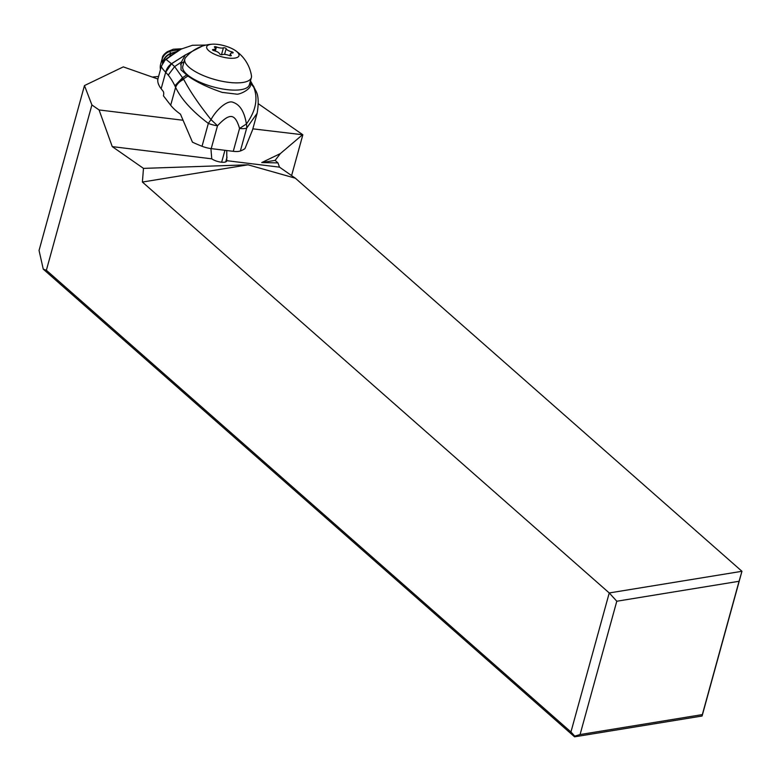 <?xml version="1.0" encoding="UTF-8"?>
<svg xmlns="http://www.w3.org/2000/svg" width="781" height="781" viewBox="0 0 781 781"><rect width="100%" height="100%" fill="white"/><g stroke="black" fill="none" stroke-linecap="round" stroke-linejoin="round"><path stroke-width="1.17" d="M112.259 146.613L143.479 168.384L248.026 164.811L295.345 178.195L741.95 571.292L702.09 716.021L574.591 736.825L43.267 269.162L39.05 250.457L84.465 85.578L91.904 104.947L99.07 109.945L112.259 146.613L211.758 158.826A8.64 2.919 15.5 0 0 223.054 162.282A8.64 2.919 15.5 0 0 226.754 160.954A8.64 2.919 15.5 0 0 226.793 160.681L279.5 167.154L277.977 162.907L261.713 162.575L280.35 153.593L275.117 160.388L277.977 162.907M702.09 716.021L702.334 714.605L580.068 734.56L574.718 736.122L574.591 736.825M574.718 736.122L570.94 731.982L46.372 270.265L43.267 269.162M46.372 270.265L91.904 104.947M84.465 85.578L123.291 66.883L157.899 79.018M182.715 120.215L99.07 109.945M258.394 103.795L302.843 134.781L252.839 128.836M302.843 134.781L291.596 175.588M302.335 134.908L280.35 153.593M226.763 150.528L226.793 160.681M211.758 158.826L210.919 148.575M295.345 178.195L279.5 167.154M275.117 160.388L261.713 162.575M739.06 581.279L741.95 571.292L609.239 592.955L616.795 601.233L739.06 581.279L702.334 714.605M580.068 734.56L616.795 601.233M570.94 731.982L609.239 592.955L142.396 182.051L143.479 168.384M248.026 164.811L142.396 182.051M184.814 59.073L182.803 66.297A34.54 11.676 15.5 0 0 226.724 89.59A34.54 11.676 15.5 0 0 249.373 84.797L251.375 77.573A34.54 11.676 -164.5 0 1 228.726 82.356A34.54 11.676 -164.5 0 1 184.814 59.073A34.54 11.676 -164.5 0 1 185.693 57.452A37.556 37.556 0 0 1 212.735 44.175A16.772 5.672 -164.5 0 1 217.684 44.41A16.772 5.672 -164.5 0 1 235.149 50.404A16.772 5.672 -164.5 0 1 228.013 58.038A16.772 5.672 -164.5 0 1 208.595 50.55A16.772 5.672 -164.5 0 1 212.735 44.175M235.149 50.404A37.556 37.556 0 0 1 251.462 75.737A34.54 11.676 -164.5 0 1 251.375 77.573M214.59 47.25A5.643 1.904 -164.5 0 1 215.341 48.627A5.643 1.904 -164.5 0 1 213.135 49.496A1.523 0.517 15.5 0 0 212.539 49.73A1.523 0.517 15.5 0 0 214.023 50.677A5.643 1.904 -164.5 0 1 219.529 53.772A1.523 0.517 15.5 0 0 221.462 54.69A1.523 0.517 15.5 0 0 222.282 54.65A5.643 1.904 -164.5 0 1 229.243 55.5A1.523 0.517 15.5 0 0 230.307 55.773A1.523 0.517 15.5 0 0 231.303 55.568A1.523 0.517 15.5 0 0 231.108 55.197A5.643 1.904 -164.5 0 1 230.356 53.821A5.643 1.904 -164.5 0 1 232.562 52.952A1.523 0.517 15.5 0 0 233.158 52.717A1.523 0.517 15.5 0 0 231.664 51.771A5.643 1.904 -164.5 0 1 226.168 48.676A1.523 0.517 15.5 0 0 224.996 47.924A1.523 0.517 15.5 0 0 223.415 47.797A5.643 1.904 -164.5 0 1 220.379 47.973A5.643 1.904 -164.5 0 1 216.454 46.948A1.523 0.517 15.5 0 0 214.394 46.88A1.523 0.517 15.5 0 0 214.59 47.25M181.856 48.773L173.362 49.223L167.368 51.702L180.636 49.359M167.368 51.702C163.903 54.162 162.204 56.349 162.282 58.253L160.652 64.159A100.612 33.534 15.4 0 0 160.466 69.607M162.468 63.456L162.585 62.5A12.857 12.203 -37.7 0 1 170.932 53.264L169.545 51.546A11.451 10.768 -25.1 0 0 162.087 59.463L162.585 62.5M162.282 58.253L162.087 59.463M250.476 80.794L255.641 90.469C258.443 94.96 258.941 102.565 257.115 113.304L246.669 128.104L240.372 150.977A13.414 4.471 15.4 0 1 233.265 151.329L211.212 148.615A13.414 4.471 15.4 0 1 202.035 146.272A67.068 22.356 15.4 0 1 192.458 142.171L180.46 114.172A67.068 22.356 15.4 0 1 170.688 105.24L163.424 95.819A3.358 1.279 -83 0 0 163.229 91.416L161.15 88.731A67.068 22.356 15.4 0 1 158.026 78.481L161.442 66.082L165.162 59.864M171.517 63.778L165.709 72.291A13.414 11.91 -45.7 0 1 171.498 63.759L171.469 63.73A13.414 11.91 134.1 0 0 165.689 72.262L161.15 88.731M206.057 45.073L192.526 45.259L181.251 49.057L165.845 59.258L171.469 63.73L185.322 54.963L202.084 46.206M180.548 64.677A36.892 12.301 -164.6 0 1 184.052 61.816M185.322 54.963L180.919 62.939M171.498 63.759L174.622 66.6L181.124 62.226L180.997 69.851L187.909 76.03C196.773 82.19 208.166 87.638 222.087 92.373L237.199 94.218C241.729 93.886 252.771 88.097 250.398 83.02L252.79 85.207L254.059 88.048C258.13 99.353 255.582 111.332 246.386 123.984L239.562 128.445A13.414 4.471 -164.6 0 0 246.669 128.104A13.414 9.597 -129.8 0 0 246.386 123.984C244.473 111.927 240.07 104.722 233.177 102.37C227.437 99.558 216.015 110.043 211.036 119.62L217.508 125.761A13.414 4.471 -164.6 0 1 208.332 123.408A13.414 2.304 -52.1 0 1 211.036 119.62C198.93 104.429 189.832 91.035 183.75 79.418A13.414 10.338 157.1 0 0 175.598 87.365C181.251 99.187 192.165 111.205 208.332 123.408L202.035 146.272M161.491 65.946C161.042 66.815 162.438 68.923 165.689 72.262A34.706 13.238 -83 0 1 165.709 72.291L168.227 75.113A129.89 49.554 97 0 1 174.876 85.783L175.598 87.365L170.688 105.24M176.584 51.566L170.941 53.44A12.935 12.301 -38 0 0 162.673 62.695L162.78 62.88M169.741 56.173L170.922 53.664A13.004 12.418 145.4 0 0 162.76 62.851M170.941 53.44L176.018 51.917M176.74 51.478L170.941 53.352A12.896 12.232 141.9 0 0 162.633 62.597M162.721 62.783A12.974 12.379 -35.7 0 1 170.932 53.577L176.184 51.81M257.115 113.304L252.556 129.861L244.961 148.624A67.068 22.356 15.4 0 1 240.372 150.977M174.622 66.6L183.75 79.418M174.602 66.61L168.227 75.113M171.517 63.769L185.282 55.002M250.457 80.892L252.79 85.207A13.414 10.797 -27 0 1 254.02 87.033M254.684 88.37L250.398 83.02M254.059 88.048L255.592 90.489M221.54 162.204A8.386 2.792 15.4 0 0 221.775 161.784L224.938 150.303M152.344 77.065L158.582 76.45M225.719 161.901L227.046 157.137M212.93 50.238L213.135 49.496M215.312 51.038L216.454 46.948M221.492 54.699L223.415 47.797M224.577 54.406L226.168 48.676M231.293 53.118L231.664 51.771M230.942 55.783L231.108 55.197M179.171 50.111L164.352 60.703M211.212 148.615L217.508 125.761C229.79 112.708 235.081 113.313 239.562 128.445L233.265 151.329M175.403 86.916A13.414 10.446 156.2 0 1 183.467 78.891L187.909 76.03M174.876 85.783L182.686 77.583L186.63 75.025M215.341 48.627L214.716 50.853M230.356 53.821L229.839 55.695M181.251 49.057L176.418 51.663L165.855 59.239"/></g></svg>
